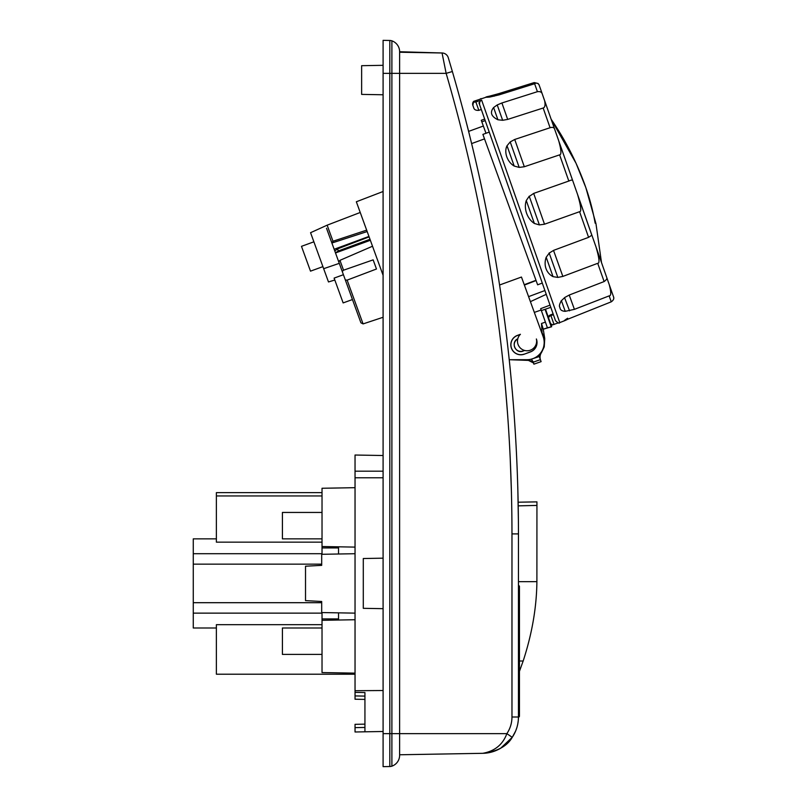 <?xml version="1.0" encoding="UTF-8"?>
<svg xmlns="http://www.w3.org/2000/svg" width="807" height="807" viewBox="0 0 807 807"><rect width="100%" height="100%" fill="white"/><g stroke="black" fill="none" stroke-linecap="round" stroke-linejoin="round"><path stroke-width="1.21" d="M503.064 746.687L512.233 737.336C507.2 746.152 497.384 751.478 482.768 753.314L399.616 754.767A11.55 11.55 0 0 1 391.889 766.166L391.889 73.366L399.616 73.366L399.616 733.634L506.877 733.634C502.811 744.579 494.772 751.146 482.768 753.314L399.616 754.767A11.55 11.55 0 0 1 391.889 766.166A6.607 6.607 0 0 1 389.811 766.529L383.093 766.65L383.093 40.35L389.811 40.471A6.607 6.607 0 0 1 391.889 40.834A6.607 6.607 0 0 0 389.811 40.471L389.811 73.366L391.889 73.366L391.889 40.834A6.607 6.607 0 0 0 389.811 40.471M448.268 57.67L452.364 71.51L448.268 57.67A6.607 6.607 -16.8 0 0 442.054 52.98L446.15 73.366L399.616 73.366L399.616 51.739L442.054 52.98L399.616 52.233A11.55 11.55 0 0 0 391.889 40.834A11.55 11.55 0 0 1 399.616 51.739A11.55 11.55 0 0 0 391.889 40.834M518.276 720.631L518.457 716.999C518.407 724.404 516.329 731.172 512.233 737.336L506.877 733.634L507.573 732.554M515.754 730.739L516.843 727.682M517.136 726.703L517.751 724.101M518.457 714.8L518.417 718.684M518.457 717.13A0.989 0.989 0 0 0 519.446 716.142L519.446 698.64M518.911 716.495L519.446 716.142M519.446 686.323L519.446 715.718M518.437 527.193L518.457 533.901L511.971 533.901C511.85 377.273 489.91 223.761 446.15 73.366L452.364 71.51C496.305 222.51 518.336 376.647 518.457 533.901L518.457 716.999L511.971 716.999C511.931 723.052 510.226 728.6 506.877 733.634M513.958 412.206L512.687 396.015M512.395 392.555L512.294 391.395M518.417 522.22L517.812 487.781M517.791 487.327L517.781 486.752M469.301 134.083L466.9 124.591L468.625 131.39L483.353 126.033M463.914 113.081L462.25 106.827L463.914 113.081M464.358 114.786L464.62 115.784M509.853 365.621L509.237 359.7L527.021 359.7A17.169 17.169 0 0 0 543.151 336.66L521.453 277.043L499.583 285.002M509.752 364.643L510.195 368.95M518.457 585.186L519.446 586.175L519.446 693.445L518.457 695.19M519.446 665.281L519.446 598.693M519.446 671.142L519.446 669.961M536.937 501.873L518.144 502.206L536.937 501.873L536.937 505.424L518.215 505.858M519.446 671.323L523.168 661.004L519.446 661.004M523.168 661.004C532.045 633.808 536.625 607.348 536.897 581.645L536.937 505.424M536.897 581.645L518.457 581.676M536.373 338.97A10.007 10.007 0 0 1 530.441 351.933L524.237 354.192L530.411 351.842A9.906 9.906 0 0 0 536.514 339.707L536.373 338.97A9.573 9.573 0 0 1 524.358 350.379A9.573 9.573 0 0 1 520.424 334.29L517.398 335.399A10.007 10.007 0 0 0 511.416 348.21A10.007 10.007 0 0 0 524.237 354.192M484.523 138.885L471.641 143.575M535.989 280.301L524.247 284.72M540.751 278.718C546.359 294.666 546.359 294.666 540.751 278.718L542.284 283.075L537.633 284.821L482.889 134.396L489.244 132.086M541.356 310.574L550.808 307.336L555.468 320.611L479.651 104.779C479.328 102.307 479.994 100.784 481.658 100.189L475.858 101.944L478.813 110.357C475.959 110.519 474.264 109.712 473.759 107.926L473.497 107.19M478.955 102.792L481.285 109.429M478.813 110.357L481.305 109.48L485.209 120.596L481.819 121.827L485.985 133.266M544.907 290.54L546.248 294.343L530.411 301.647L528.585 296.643L544.907 290.54M567.644 318.23C563.094 321.257 563.185 321.559 567.946 319.138L611.242 301.828L609.154 295.876L574.413 309.353L565.223 311.331C561.833 311.119 560.078 309.838 559.937 307.497C558.918 306.347 559.422 304.078 561.45 300.658L560.885 301.465L561.279 300.688M549.153 252.954L557.829 277.416L562.842 276.418L597.715 263.314C599.843 263.586 599.278 258.139 596.02 246.982L606.773 277.588C607.298 278.546 606.41 279.878 604.12 281.562L569.359 294.989L564.85 297.43L561.45 300.658M557.829 277.416L553.037 276.65C545.966 272.968 543.474 264.827 546.198 257.251L549.264 253.065L553.673 250.331L588.585 237.349L591.884 235.2L596.02 246.982M544.503 224.215L533.679 193.408L529.291 196.424L539.389 224.911L544.503 224.215L579.577 211.696C581.676 211.878 580.99 206.088 577.519 194.316L572.829 180.96C572.617 179.82 571.275 179.85 568.814 181.04L569.651 180.748M539.389 224.911L534.355 223.468C526.931 218.606 523.612 208.206 526.285 200.55L529.271 196.151M533.679 193.408L568.814 181.04L559.614 154.863L524.318 166.746L519.183 167.402L514.18 166.05C506.937 161.743 503.891 151.827 507.028 145.754L510.216 141.931L514.725 139.47L550.081 127.728L543.161 108.027L507.684 119.406L502.64 120.293L497.919 119.769C491.17 116.48 489.728 112.405 493.602 107.533L497.223 104.94L501.904 102.973L537.412 91.685L534.627 83.746C536.302 82.707 537.765 83.02 539.005 84.695M499.019 94.893L498.635 93.683L489.597 96.134C484.462 97.213 484.573 97.506 489.94 97.032L499.069 94.873L534.627 83.746M475.858 101.944L473.891 102.156L473.628 101.41A3.964 3.934 160.6 0 0 472.841 105.324L472.831 105.303C472.438 104.174 474.334 109.57 472.841 105.314L473.638 101.359L486.127 97.203M489.788 97.062L489.597 96.134C484.462 97.213 484.573 97.506 489.94 97.032M498.635 93.683L534.214 82.576L538.158 83.504M558.444 322.81L552.18 325.019A3.964 3.934 -19.4 0 1 550.899 324.575M550.909 324.596L552.18 325.019M609.154 295.876C611.232 295.998 611.262 292.245 609.245 284.629L596.504 248.354M613.562 296.905L609.245 284.629M572.829 180.96L538.965 84.553M613.734 298.64L613.673 297.228M607.893 280.765L608.428 282.4M543.081 96.285L544.17 99.493M607.974 281.007L601.508 262.588L595.969 223.731L585.832 187.597L576.016 163.216L551.161 119.275A291.62 291.62 0 0 1 585.832 187.597A291.62 291.62 0 0 0 551.161 119.275L545.875 104.224M543.414 97.233L542.385 94.298C541.82 92.149 540.165 91.272 537.412 91.685M544.604 100.613C545.482 104.971 544.997 107.442 543.161 108.027M554.712 129.382C554.238 127.496 552.694 126.941 550.081 127.728M558.696 140.741C561.299 150.011 561.601 154.712 559.614 154.863M591.773 235.059L577.519 194.316M611.242 301.828C613.552 300.184 614.298 298.499 613.512 296.754M481.819 121.827L481.265 120.293L484.664 119.053M536.08 280.533L524.379 285.073M528.212 359.66L528.454 360.396L509.237 359.7M517.751 338.95A6.607 6.597 -100 0 0 514.775 347.464A6.607 6.597 -100 0 0 523.077 350.995L524.59 350.45M540.508 359.962A8.252 8.252 -19.4 0 1 541.537 352.477L544.231 346.879L544.745 338.607L542.052 332.676L541.507 323.486L545.401 322.104L541.154 310.009L534.325 312.41L541.154 310.009L540.68 308.657L550.041 305.147M531.389 359.135L539.328 356.523L539.55 357.219M539.046 354.787L539.812 357.975M542.052 332.676L542.122 333.826M545.401 322.104L547.408 327.803L551.665 326.734L545.532 309.293M533.75 363.624C533.437 361.94 531.672 360.86 528.454 360.396L533.427 362.918M531.551 359.276L533.195 362.182L540.397 359.64L541.104 361.637L533.901 364.169L532.973 361.425M540.397 359.64L539.5 357.098M543.898 345.689L544.745 338.607L543.252 329.195L547.408 327.803M541.507 323.486L543.252 329.195L547.439 327.975M523.077 350.995L524.762 350.49M517.781 338.819C510.337 342.118 515.612 354.283 523.107 351.095M517.398 335.399L517.428 335.49A9.906 9.906 0 0 0 511.507 348.18A9.906 9.906 0 0 0 524.207 354.102M517.428 335.49L520.424 334.29M383.093 766.65L389.811 766.529A6.607 6.607 0 0 0 391.889 766.166A11.55 11.55 0 0 0 399.616 755.261L399.616 754.767M383.093 94.772L361.637 94.399L361.637 65.69L383.093 65.317M383.093 275.288L356.341 201.77L383.093 191.501M372.521 246.236L339.949 260.338L338.728 261.811L335.5 252.954L370.363 240.294L371.422 243.21M372.461 246.064L373.036 247.648M339.283 263.354L323.657 268.691L310.564 232.698L327.148 225.173L332.988 241.232L366.66 230.146M332.988 241.232L331.889 243.018L367.175 231.559M368.95 236.421L334.159 249.272L331.889 243.018L334.794 250.997L337.528 248.879L369.122 236.885M369.989 239.275L338.284 250.947L337.528 248.879M334.794 250.997L335.5 252.934L338.284 250.947M335.5 252.954L338.89 262.265M339.949 260.338L343.53 270.204L373.147 259.864L376.476 269.003L347.141 280.12L363.079 323.91L383.093 317.272M376.748 319.38L363.079 323.91L360.921 322.81L342.249 271.485L343.53 270.204M363.079 323.91L360.921 322.81M326.502 228.24C327.006 224.951 327.006 224.951 326.502 228.24L331.717 242.554M334.814 280.019L328.489 281.956L323.657 268.691M338.728 261.811L342.249 271.485M347.141 280.12L345.335 279.968M343.419 274.713L334.118 278.102L343.146 302.918L352.457 299.538M313.883 241.818L301.475 246.337L310.503 271.152L322.911 266.633M355.04 455.027L355.04 471.177L355.04 455.027L383.093 455.521M383.093 471.177L355.04 471.177L383.093 471.177L355.04 471.177L355.04 553.713L321.69 554.298L321.69 565.364L305.52 566.211L305.52 600.64L321.69 601.487L321.69 612.553L355.04 613.138L355.04 695.927L364.935 696.098M364.935 699.407L355.04 699.225L355.04 695.927M383.093 608.67L363.291 608.327L363.291 558.525L383.093 558.172M383.093 690.52L355.04 690.721M355.04 613.138L355.04 553.713M364.935 692.547L355.04 692.366L364.935 692.547L364.935 731.808L355.04 731.989L355.04 727.621L364.935 727.45L355.04 727.621L364.935 727.45L355.04 727.621L355.04 724.323L364.935 724.151M383.093 731.495L364.935 731.808M364.935 727.45L355.04 727.621L364.935 727.45M355.04 673.139L322.023 672.564L322.023 620.311L355.04 619.736M355.04 547.106L322.023 546.531L322.023 488.265L355.04 487.68M322.023 492.633L216.377 492.633L216.377 495.942L322.023 495.942M322.023 538.854L282.41 538.854L282.41 512.445L322.023 512.445M322.023 554.288L322.023 547.933L338.526 547.933L338.526 546.823M322.023 547.933L322.023 546.531M216.377 495.942L216.377 542.153L322.023 542.153M322.023 620.311L322.023 612.563M338.526 620.028L338.526 612.846M338.526 547.933L338.526 553.995M355.04 674.208L216.377 674.208L216.377 624.689L322.023 624.689M322.023 618.919L338.526 618.919M322.023 627.997L282.41 627.997L282.41 654.406L322.023 654.406M321.69 602.698L193.266 602.698L193.266 627.997L216.377 627.997M193.266 602.698L193.266 538.854L216.377 538.854M193.266 564.154L321.69 564.154M399.616 755.261L399.616 733.634L389.811 733.634L389.811 766.529M507.603 732.494L508.289 731.324M508.42 731.081L509.066 729.81M511.456 492.986L510.155 456.833M507.805 417.007L505.717 390.749M511.971 533.901L511.971 716.999M518.457 603.192L519.446 603.041M564.85 320.611L559.786 322.588L481.658 100.189M604.12 281.562L597.715 263.314M588.585 237.349L579.577 211.696M565.223 311.331L561.39 300.648M569.571 310.836L564.547 297.652M574.413 309.353L569.217 295.039M544.775 101.097L554.56 128.969M559.09 141.84L572.718 180.657M578.024 195.748L591.844 235.089M608.064 281.25L606.814 277.699M595.152 223.206A291.62 255.92 -19.4 0 0 585.832 187.597M494.055 96.235L493.763 95.095M507.684 119.406L501.904 102.973M502.64 120.293L497.223 104.94M497.919 119.769L493.602 107.533M524.318 166.746L514.725 139.47M519.183 167.402L510.216 141.931M514.18 166.05L507.028 145.754M534.355 223.468L526.285 200.55M562.842 276.418L553.521 250.392M553.037 276.65L546.198 257.251M553.118 313.923L550.646 314.841A3.964 3.914 160.6 0 0 548.276 317.101M553.138 313.973L550.646 314.841L550.899 315.557L553.39 314.68M554.046 324.505L550.899 315.557A3.964 3.944 160.6 0 0 548.528 317.817M551.917 324.273A3.964 3.934 -19.4 0 1 550.636 323.829M473.891 102.156A3.964 3.934 160.6 0 0 473.104 106.07M545.118 309.454L551.242 326.855M383.093 73.366L389.811 73.366L389.811 733.634L383.093 733.634M383.093 477.784L355.04 477.784M193.266 613.138L322.023 613.138M322.023 553.713L193.266 553.713M518.407 718.886L518.457 717.05M483.353 753.294C489.365 753.123 495.125 751.438 500.633 748.26L512.233 737.326C516.329 731.172 518.407 724.404 518.457 716.999M512.304 737.225L515.633 731.051M516.43 728.953L516.884 727.551M517.741 724.141L518.265 720.641M559.786 322.588C559.322 323.708 557.879 323.052 555.468 320.611M481.083 98.555L479.893 99.211M543.252 96.749L539.106 84.957M550.626 314.791L548.266 317.06M528.454 360.396L533.215 362.565M544.231 346.879L544.745 338.607L543.252 329.195L551.403 326.815M544.745 338.607L543.252 329.195M327.148 225.173L360.235 212.473"/></g></svg>
